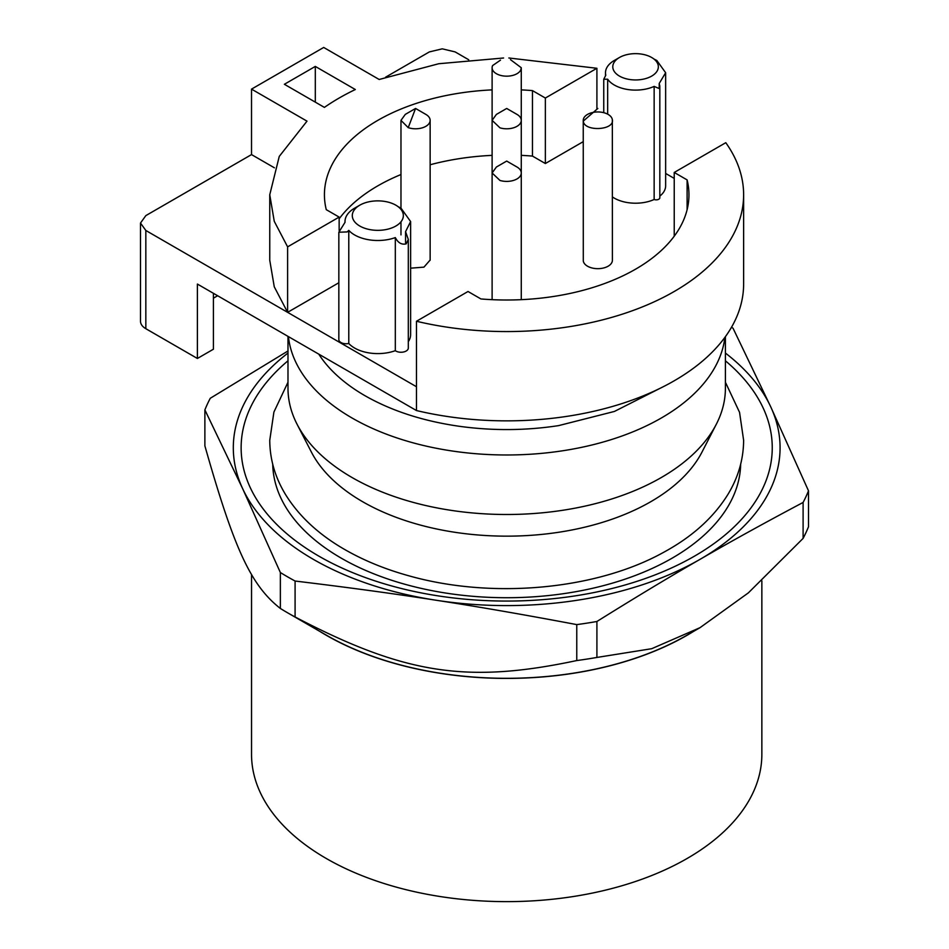 <?xml version="1.0" encoding="UTF-8"?>
<svg xmlns="http://www.w3.org/2000/svg" width="949" height="949" viewBox="0 0 949 949"><rect width="100%" height="100%" fill="white"/><g stroke="black" fill="none" stroke-linecap="round" stroke-linejoin="round"><path stroke-width="1.42" d="M355.329 89.526A236.93 136.798 0 0 0 324.404 107.391L284.38 84.283L315.305 66.418L355.329 89.526M338.84 282.755L287.606 312.34L145.838 230.488L140.499 223.051L140.499 321.26A18.221 10.522 0 0 0 145.838 328.71L197.392 358.473L213.418 349.208L213.418 293.324M213.418 298.176L217.629 295.744M492.116 89.882A182.255 105.22 0 0 0 324.428 194.77A182.255 105.22 0 0 0 326.266 209.658L339.149 217.096L287.606 246.859L274.261 221.319L269.753 194.77L279.255 156.419L307.002 121.152L251.521 89.123L323.692 47.45L379.173 79.479L438.782 63.725L503.587 57.996M508.83 57.984L596.909 68.281L545.355 98.044L532.46 90.606A182.255 105.22 0 0 0 521.274 89.882M743.625 194.77L743.625 284.059A236.93 136.798 0 0 1 416.481 410.549L416.481 321.26A236.93 136.798 0 0 0 743.625 194.77A236.93 136.798 0 0 0 725.783 142.694L674.229 172.457L674.229 236.206M416.481 321.26L468.023 291.497L480.918 298.947A182.255 105.22 0 0 0 688.95 194.77A182.255 105.22 0 0 0 687.112 179.895L674.229 172.457M687.112 209.658L687.112 179.895M274.403 167.807L251.521 154.592L251.521 89.123M140.499 223.051L145.838 215.613L251.521 154.592M416.481 386.741L287.606 312.34L274.261 286.8L269.753 260.251L269.753 194.77M385.555 77.213L429.363 51.91L442.258 48.838L455.14 51.91L468.711 59.751M517.003 167.024A14.579 8.422 180 0 1 521.274 172.979A14.579 8.422 180 0 1 499.969 180.452L492.116 172.979L496.386 167.036L506.695 161.069L517.003 167.024M612.342 119.657L612.402 260.251A14.579 8.422 180 0 1 598.439 268.662A14.579 8.422 180 0 1 583.291 260.963L583.244 120.369A14.579 8.422 180 0 1 597.206 111.958A14.579 8.422 180 0 1 612.342 119.657C614.845 130.428 583.991 131.947 583.291 121.081A14.579 8.422 180 0 1 583.244 120.369M408.224 127.641L415.567 108.459L425.876 114.414A14.579 8.422 180 0 1 430.146 120.369A14.579 8.422 180 0 1 422.827 127.664A14.579 8.422 180 0 1 408.224 127.641L400.976 120.369L405.27 114.426M430.146 260.026L423.942 267.144L410.62 268.176M614.3 60.475L619.46 57.498A22.788 13.156 180 0 1 651.678 57.498A22.788 13.156 180 0 1 651.678 76.098A22.788 13.156 180 0 1 619.46 76.098A22.788 13.156 180 0 1 619.46 57.498L614.3 60.475A30.071 17.367 0 0 0 605.498 72.753A30.071 17.367 0 0 0 605.794 75.208L603.754 79.242L607.657 79.206A30.071 17.367 0 0 0 614.3 85.019A30.071 17.367 0 0 0 654.146 86.395L658.76 88.376L659.84 86.098L659.211 83.476L665.64 72.741L656.827 60.475L653.897 58.98M659.211 88.008L659.211 83.476M659.828 196.099A30.071 17.367 0 0 0 665.64 185.85L665.64 72.753M612.402 196.918A30.071 17.367 0 0 0 614.3 198.127A30.071 17.367 0 0 0 654.146 199.492L654.146 86.395M654.146 199.492A3.642 2.1 0 0 0 657.894 199.61A3.642 2.1 0 0 0 659.828 197.748L659.828 86.098M607.657 114.153L607.657 79.206M398.117 206.68L401.012 208.163L410.62 221.556L405.567 231.663L405.567 242.837M408.307 341.652A32.812 18.944 0 0 0 410.62 334.653L410.62 221.556M354.618 208.163L359.778 205.186A25.516 14.733 0 0 0 359.778 226.028A25.516 14.733 0 0 0 395.863 226.028A25.516 14.733 0 0 0 395.863 205.186A25.516 14.733 0 0 0 359.778 205.186L354.618 208.163A32.812 18.944 0 0 0 345.009 221.556A32.812 18.944 0 0 0 345.033 222.303L338.84 232.244L338.84 339.564A7.295 4.211 0 0 0 347.215 343.716A7.295 4.211 0 0 0 348.781 343.479A32.812 18.944 0 0 0 354.618 348.046A32.812 18.944 0 0 0 395.318 350.679L395.318 237.582C398.011 242.825 401.629 244.925 406.172 243.881L408.307 239.445L405.567 231.663M395.318 350.679A7.295 4.211 0 0 0 403.42 352.02A7.295 4.211 0 0 0 408.307 348.046L408.307 239.445M348.781 343.479L348.781 230.382A32.812 18.944 0 0 0 354.618 234.949A32.812 18.944 0 0 0 395.318 237.582M338.84 232.244L347.215 231.912L348.781 230.382M510.479 59.645L521.274 67.747L520.776 69.929A14.579 8.422 180 0 1 504.797 76.098A14.579 8.422 180 0 1 492.116 67.759A14.579 8.422 180 0 1 492.602 65.576L500.503 60.119M665.64 173.442L674.229 178.4M583.244 141.65L545.355 163.525L532.46 156.087A182.255 105.22 -0 0 0 521.274 155.363M492.116 155.363A182.255 105.22 -0 0 0 430.146 164.758M400.976 174.533A182.255 105.22 -0 0 0 339.149 218.828M596.909 109.254L596.909 68.281M545.355 163.525L545.355 98.044M532.46 156.087L532.46 90.606M339.149 230.453L339.149 217.096M287.606 312.34L287.606 246.859M416.481 410.549L197.392 284.059L197.392 358.473M315.305 102.136L315.305 66.418M517.003 114.414A14.579 8.422 180 0 1 521.274 120.369A14.579 8.422 180 0 1 499.969 127.842L492.116 120.369L496.386 114.414L506.695 108.459L517.003 114.414M761.857 580.824L761.857 754.313A255.162 147.32 180 0 1 572.721 896.615A255.162 147.32 180 0 1 251.532 754.313L251.532 574.359M693.683 631.322A255.162 147.32 180 0 1 572.721 673.387A255.162 147.32 180 0 1 319.694 631.322M700.006 627.68L686.993 635.189A254.984 147.214 180 0 1 572.686 673.292A254.984 147.214 180 0 1 326.385 635.189L287.594 612.793A309.837 178.887 0 0 0 295.092 616.98C404.594 674.146 466.896 683.861 576.767 660.551A309.837 178.887 0 0 0 586.873 659.092A309.837 178.887 0 0 0 596.909 657.443L651.702 648.701L700.006 627.68L748.358 592.876L803.103 538.391A309.837 178.887 0 0 0 808.501 526.766L808.501 490.823A309.837 178.887 180 0 1 803.103 502.448C764.431 522.958 730.066 541.938 700.006 559.364C669.935 576.648 635.569 597.36 596.909 621.488A309.837 178.887 180 0 1 586.873 623.149A309.837 178.887 180 0 1 576.767 624.608C523.955 614.632 477.003 606.506 435.935 600.219C394.867 593.789 347.915 587.395 295.092 581.037A309.837 178.887 180 0 1 280.358 572.52L242.624 488.605L204.877 409.897A309.837 178.887 180 0 1 210.275 398.272L287.986 350.976M204.877 409.897L204.877 445.84C234.225 549.293 250.916 585.343 280.358 608.463A309.837 178.887 0 0 0 287.594 612.793M660.267 388.224L614.406 411.451L558.57 425.627C525.616 430.644 492.543 430.87 459.387 426.303C423.04 421.095 391.546 410.881 364.926 395.674A200.488 115.742 0 0 1 318.757 354.131M725.404 353.052A273.383 157.842 180 0 1 770.766 406.907A273.383 157.842 180 0 1 700.006 559.364A273.383 157.842 180 0 1 577.443 600.219A273.383 157.842 180 0 1 435.935 600.219A273.383 157.842 180 0 1 242.624 488.605A273.383 157.842 180 0 1 287.986 353.052M731.501 327.263A309.837 178.887 180 0 1 733.019 328.2L770.766 406.907L808.501 490.823M272.731 464.251A233.976 135.09 0 0 0 451.487 593.908A233.976 135.09 0 0 0 740.659 464.251M716.341 424.191L702.035 452.009A203.774 117.652 180 0 1 559.424 532.152A203.774 117.652 180 0 1 518.451 535.96A203.774 117.652 180 0 1 458.604 532.828A203.774 117.652 180 0 1 311.355 452.009L297.037 424.191A218.709 126.276 0 0 0 563.291 510.194A218.709 126.276 0 0 0 716.341 424.191A218.709 126.276 0 0 0 725.404 388.236L725.404 336.67M287.986 336.361L287.986 388.236A218.709 126.276 0 0 0 297.037 424.191M287.986 360.798A265.554 153.311 0 0 0 444.037 596.743A265.554 153.311 0 0 0 575.414 595.842A265.554 153.311 0 0 0 725.404 360.798M724.882 337.381A218.709 126.276 180 0 1 563.291 450.68A218.709 126.276 180 0 1 455.081 451.416A218.709 126.276 180 0 1 288.413 336.61M596.909 657.443L596.909 621.488M803.103 538.391L803.103 502.448M280.358 608.463L280.358 572.52M295.092 616.98L295.092 581.037M576.767 660.551L576.767 624.608M597.823 108.459L583.291 121.081M145.838 328.71L145.838 230.488M521.274 172.979L521.274 299.659M492.116 172.979L492.116 299.659M430.146 120.369L430.146 260.251M400.976 120.369L400.976 209.432M400.976 221.781L400.976 234.901M605.498 75.576L605.498 72.753M603.754 112.682L603.754 79.242M345.009 222.327L345.009 221.556M492.116 67.759L492.116 207.641M521.274 67.759L521.274 260.251M415.567 108.459L405.247 114.414M492.116 120.369L492.116 260.251M287.986 382.222L273.905 412.08L269.753 440.312C269.884 459.458 275.186 477.596 285.649 494.726C299.35 516.719 319.493 535.236 346.041 550.266C364.76 560.871 385.638 569.364 408.675 575.746C491.843 599.377 596.636 589.97 664.549 551.82C692.45 536.541 713.518 517.502 727.741 494.726C738.203 477.596 743.494 459.458 743.625 440.312L739.556 412.352L725.404 382.222"/></g></svg>
